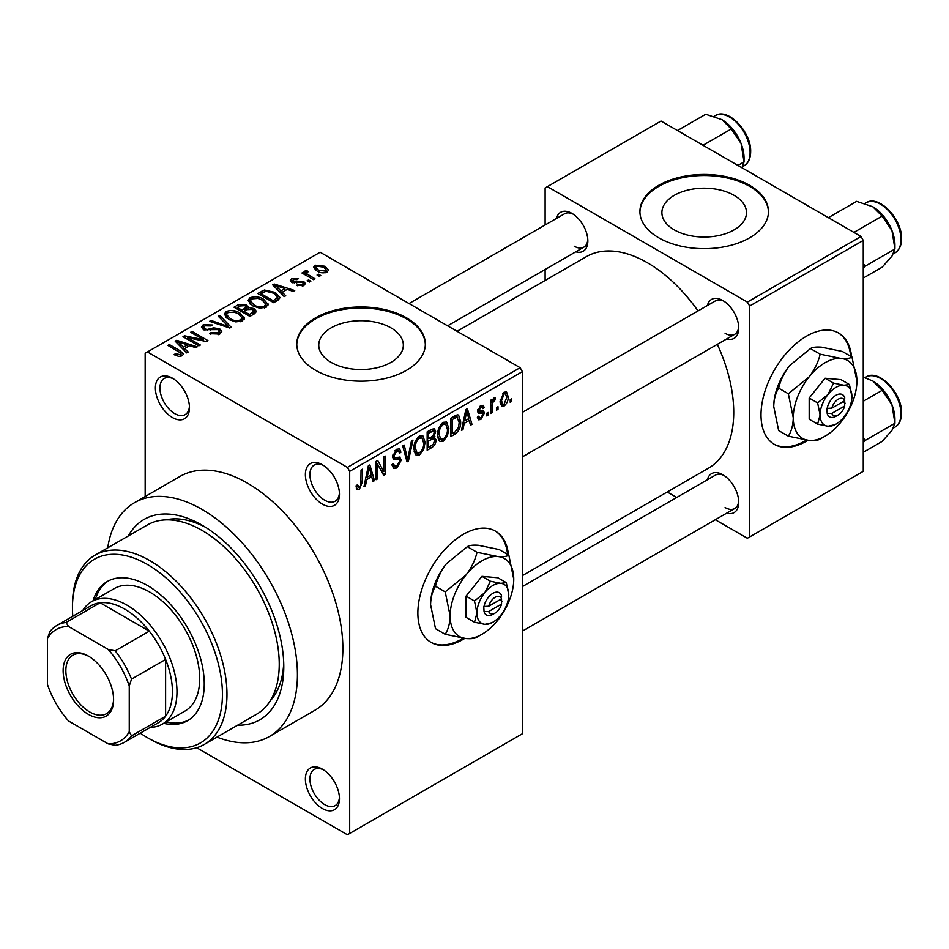 <?xml version="1.0" encoding="UTF-8"?>
<svg xmlns="http://www.w3.org/2000/svg" width="949" height="949" viewBox="0 0 949 949"><rect width="100%" height="100%" fill="white"/><g stroke="black" fill="none" stroke-linecap="round" stroke-linejoin="round"><path stroke-width="1.42" d="M322.423 504.133A24.105 13.915 60 0 1 305.376 474.619A24.105 13.915 60 0 1 322.423 464.773L322.423 464.773A24.105 13.915 60 0 1 339.457 494.299A24.105 13.915 60 0 1 322.423 504.133M323.597 465.508A20.89 12.064 -120 0 0 314.249 465.057A20.89 12.064 -120 0 0 311.047 481.795A20.89 12.064 -120 0 0 324.688 500.206A20.89 12.064 -120 0 0 335.139 501.238A20.89 12.064 -120 0 0 339.422 492.911M322.423 808.524A24.105 13.915 60 0 1 305.376 778.999A24.105 13.915 60 0 1 322.423 769.164L322.423 769.164A24.105 13.915 60 0 1 339.457 798.678A24.105 13.915 60 0 1 322.423 808.524M323.597 769.888A20.89 12.064 -120 0 0 314.249 769.437A20.89 12.064 -120 0 0 311.047 786.175A20.89 12.064 -120 0 0 324.688 804.586A20.89 12.064 -120 0 0 335.139 805.618A20.89 12.064 -120 0 0 339.422 797.302M172.433 417.548A24.105 13.915 60 0 1 155.387 388.022A24.105 13.915 60 0 1 172.433 378.188L172.433 378.188A24.105 13.915 60 0 1 189.48 407.702A24.105 13.915 60 0 1 172.433 417.548M173.608 378.912A20.89 12.064 -120 0 0 164.26 378.461A20.89 12.064 -120 0 0 161.057 395.199A20.89 12.064 -120 0 0 174.711 413.61A20.89 12.064 -120 0 0 185.15 414.642A20.89 12.064 -120 0 0 189.432 406.326M508.486 554.928A64.271 37.106 120 0 0 495.449 531.132A64.271 37.106 120 0 0 463.314 534.311A64.271 37.106 120 0 0 421.32 590.954A64.271 37.106 120 0 0 431.178 642.461A64.271 37.106 120 0 0 463.314 639.27A64.271 37.106 120 0 0 464.749 638.416M430.716 642.188A64.271 37.106 120 0 0 462.4 638.748A64.271 37.106 120 0 0 463.278 638.238M507.573 554.406A64.271 37.106 120 0 0 494.987 530.871M734.099 195.352A42.29 24.413 0 0 0 688.001 190.049A42.29 24.413 0 0 0 661.892 212.612A42.29 24.413 0 0 0 674.288 229.883A42.29 24.413 0 0 0 720.374 235.174A42.29 24.413 0 0 0 746.483 212.612A42.29 24.413 0 0 0 734.099 195.352M749.639 185.328A64.271 37.106 0 0 0 679.591 177.273A64.271 37.106 0 0 0 639.911 211.568A64.271 37.106 0 0 0 658.736 237.808A64.271 37.106 0 0 0 728.785 245.85A64.271 37.106 0 0 0 768.465 211.568A64.271 37.106 0 0 0 749.639 185.328M768.465 212.09A64.271 37.106 0 0 0 749.639 186.372A64.271 37.106 0 0 0 680.018 178.234A64.271 37.106 0 0 0 639.923 212.09M331.142 362.388A42.29 24.413 180 0 1 318.757 345.128A42.29 24.413 180 0 1 344.867 322.565A42.29 24.413 180 0 1 390.952 327.856A42.29 24.413 180 0 1 403.337 345.128A42.29 24.413 180 0 1 377.239 367.678A42.29 24.413 180 0 1 331.142 362.388M406.504 317.832A64.271 37.106 0 0 0 336.456 309.789A64.271 37.106 0 0 0 296.776 344.072A64.271 37.106 0 0 0 315.602 370.312A64.271 37.106 0 0 0 385.65 378.354A64.271 37.106 0 0 0 425.33 344.072A64.271 37.106 0 0 0 406.504 317.832M425.318 344.594A64.271 37.106 0 0 0 406.504 318.888A64.271 37.106 0 0 0 336.871 310.738A64.271 37.106 0 0 0 296.776 344.594M707.385 305.531A22.491 12.989 60 0 1 722.83 300.513L722.83 300.513A22.491 12.989 60 0 1 738.737 328.069A22.491 12.989 60 0 1 726.673 338.923M724.004 301.248A19.277 11.127 -120 0 0 715.451 300.869L522.389 412.341M556.494 218.412A22.491 12.989 60 0 1 571.939 213.395L571.939 213.395A22.491 12.989 60 0 1 587.846 240.951A22.491 12.989 60 0 1 575.782 251.817M573.113 214.13A19.277 11.127 -120 0 0 564.56 213.762L409.031 303.55M707.385 479.767A22.491 12.989 60 0 1 722.83 474.749L722.83 474.749A22.491 12.989 60 0 1 738.737 502.306A22.491 12.989 60 0 1 726.673 513.16M724.004 475.485A19.277 11.127 -120 0 0 715.451 475.105L522.389 586.577M128.329 535.948A115.695 66.798 60 0 1 201.983 525.129L201.983 525.129A115.695 66.798 60 0 1 283.787 666.827A115.695 66.798 60 0 1 237.594 725.202M205.458 527.229A106.051 61.234 -120 0 0 165.861 519.874M216.989 737.1A134.972 77.925 -120 0 0 269.469 736.483A134.972 77.925 -120 0 0 290.157 628.333A134.972 77.925 -120 0 0 201.983 509.388A134.972 77.925 -120 0 0 134.485 502.697A134.972 77.925 -120 0 0 107.723 547.846M269.469 736.483L314.914 710.243A134.972 77.925 -120 0 0 335.602 602.093A134.972 77.925 -120 0 0 247.428 483.148A134.972 77.925 -120 0 0 179.942 476.457L134.485 502.697M522.389 575.616L708.44 468.201A122.124 70.511 -120 0 0 717.314 344.333M698.037 310.928A122.124 70.511 -120 0 0 647.384 262.731A122.124 70.511 -120 0 0 586.316 256.681L457.086 331.296M851.621 356.824A64.271 37.106 120 0 0 838.584 333.016A64.271 37.106 120 0 0 806.448 336.207A64.271 37.106 120 0 0 764.467 392.839A64.271 37.106 120 0 0 774.313 444.346A64.271 37.106 120 0 0 806.448 441.166A64.271 37.106 120 0 0 807.884 440.312M773.862 444.085A64.271 37.106 120 0 0 805.547 440.644A64.271 37.106 120 0 0 806.413 440.122M850.719 356.29A64.271 37.106 120 0 0 838.133 332.767M498.011 406.694L498.011 409.316L496.576 410.146L496.576 407.524L498.011 406.694M492.234 405.733L492.234 412.661L490.787 413.491L490.787 400.134L492.234 399.292L492.234 401.427L493.954 398.058L495.331 397.987L494.915 400.134L492.507 402.851L492.234 405.733L490.787 404.891M488.094 412.412L488.094 415.045L486.659 415.876L486.659 413.254L488.094 412.412M484.381 413.112L480.882 419.446L478.533 419.79L477.359 417.192L478.806 416.113L479.494 417.69L480.989 417.477L482.934 414.286L482.567 413.278L478.403 413.42L477.561 411.332L480.823 405.638L483.231 405.306L484.18 407.524L482.733 408.604L482.163 407.311L480.882 407.524L479.008 410.229L479.47 411.071L483.539 410.751L484.381 413.112L480.657 410.964M477.822 409.541L479.47 411.071M464.215 423.337L462.97 429.553L461.451 430.431L465.852 409.517L467.371 408.639L471.985 424.345L470.467 425.223L469.221 420.454L464.215 423.337L463.076 422.685M443.266 441.166L440.016 441.475L439.114 440.68L437.691 435.2C437.382 430.17 439.245 425.876 443.278 422.305L446.588 422.02L448.853 428.533L447.418 435.959L443.266 441.166L437.975 438.106M419.517 454.879L416.255 455.188L415.365 454.393L413.93 448.913C413.622 443.895 415.484 439.589 419.517 436.03L422.839 435.733L425.093 442.258L423.657 449.684L419.517 454.879L414.215 451.819M359.22 489.684L356.954 489.696L356.089 485.769L357.536 484.69L359.291 487.501L360.845 485.212L361.047 470.028L362.494 469.186L362.494 481.653L359.22 489.684L356.255 487.976M356.1 486.351L359.291 487.501M347.417 467.406L520.123 367.69L522.389 371.628L522.389 733.743L349.683 833.447L349.683 471.333L347.417 467.406L147.439 351.949L145.161 353.253L145.161 496.541M522.389 371.628L349.683 471.333M366.705 479.636L365.46 485.852L363.942 486.718L368.342 465.817L369.861 464.939L374.475 480.645L372.969 481.511L371.711 476.754L366.705 479.636L365.567 478.984M377.572 464.156L377.572 478.854L376.124 479.684L376.124 461.321L377.678 460.431L383.776 471.629L383.776 456.908L385.223 456.066L385.223 474.441L383.669 475.33L377.572 464.156L376.124 463.314M399.138 456.943L401.332 460.051L396.824 467.976L393.55 468.415L392.032 464.536L393.479 463.468L394.523 466.03L396.955 465.757L399.885 460.917L399.232 459.292L393.61 459.53L392.447 456.694L396.563 449.28L399.576 448.877L400.917 452.258L399.47 453.325L398.604 451.083L396.611 451.404L393.894 455.911L394.452 457.596L392.459 456.433L394.357 457.525L400.229 457.193M412.969 440.051L408.426 461.036L407.014 461.855L402.732 445.959L404.227 445.093L407.631 459.352L411.451 440.917L412.969 440.051M433.088 435.769L436.042 439.707C436.018 443.171 434.547 445.816 431.641 447.643L427.157 450.229L427.157 431.854L431.653 429.268L434.452 428.734L435.627 431.581L434.061 436.338L434.891 436.528M460.621 421.617C461 426.623 459.174 430.775 455.152 434.061L450.917 436.504L450.917 418.141L457.252 414.82L458.581 415.045L460.621 421.617L459.114 420.751M508.142 396.658C508.415 400.324 507.074 403.444 504.109 406.03L501.677 406.279L500.087 401.439L504.109 392.198L506.576 391.984L508.142 396.658L506.552 395.733M511.653 398.817L511.653 401.439L510.206 402.281L510.206 399.659L511.653 398.817M349.683 833.447L347.417 834.764L196.668 747.729M320.762 275.495L319.315 276.325L317.049 275.02L318.496 274.178L320.762 275.495M310.845 281.212L309.398 282.055L307.132 280.738L308.579 279.908L310.845 281.212M285.72 295.732L284.202 296.598L272.695 284.878L274.214 284L294.736 290.524L293.217 291.39L287.215 289.374L282.209 292.268L285.72 295.732M267.938 305.519L267.938 303.419L266.23 307.215L259.575 308.176L252.695 305.851L247.986 300.513L249.919 297.784C254.913 296.1 259.504 296.61 263.656 299.291L268.152 304.522M244.178 319.244L244.178 317.144L242.47 320.94L235.827 321.889L228.934 319.564L224.225 314.226L226.159 311.509C231.165 309.825 235.743 310.323 239.907 313.016L244.391 318.235M219.777 334.036L209.622 333.692L210.856 332.743L218.056 332.885L219.456 331.177L218.258 329.623L203.442 329.647L201.413 327.073L203.205 324.76L212.303 324.985L211.069 325.946L205.103 325.804L203.798 327.369L204.948 328.852L207.024 329.517L213.691 327.844L219.682 328.769L221.781 331.509L219.777 334.036M188.21 352.02L186.692 352.898L175.185 341.177L176.704 340.3L197.226 346.812L195.708 347.69L189.705 345.673L184.699 348.556L188.21 352.02M520.123 367.69L320.145 252.232L147.439 351.949M178.78 356.409L174.082 354.689L175.328 353.74L180.381 354.629L180.737 353.04L167.89 345.389L169.337 344.546L180.132 350.786L183.454 354.072L182.172 355.745L178.78 356.409M180.381 356.385L180.737 353.04M200.322 345.033L198.875 345.863L182.967 336.681L184.509 335.792L203.371 339.623L190.619 332.269L192.066 331.426L207.973 340.62L206.419 341.51L187.594 337.678L200.322 345.033M231.176 327.215L229.765 328.034L209.575 321.32L211.069 320.454L228.519 326.598L218.294 316.278L219.812 315.412L231.176 327.215M254.391 313.811L249.907 316.397L234 307.215L238.496 304.629L246.467 304.641L248.235 307.464L254.118 308.579L256.491 311.45L254.391 313.811M248.306 307.002L248.235 308.923M277.903 300.24L273.668 302.684L257.76 293.502L264.391 290.014L275.329 292.434L280.109 297.606L277.903 300.24M303.846 285.507L296.598 285.388L297.832 284.439L302.292 284.486L303.229 283.36L302.446 282.327L291.841 282.411L290.311 280.453L291.794 278.615L298.449 278.591L297.215 279.552L293.502 279.54L293.051 281.438L303.597 281.319L305.376 283.549L303.846 285.507M292.482 282.731L292.482 280.679L293.051 282.932M314.985 278.828L313.538 279.67L301.96 272.992L303.407 272.149L305.258 273.217L304.926 271.034L306.918 270.607L308.164 271.794L306.918 272.28L306.895 273.846L314.985 278.828M304.463 271.734L304.926 271.034L304.926 272.778M306.918 272.28L306.895 275.827M327.061 272.09C323.395 273.359 320.062 272.98 317.049 270.963L313.644 267.191L315.08 265.174L324.985 266.242L328.508 270.074L327.061 272.09M270.287 700.73A106.051 61.234 -120 0 0 283.715 662.758M860.992 236.491L863.258 240.429L749.639 306.029L747.361 302.09L860.992 236.491L661.014 121.033L545.117 187.949L545.117 224.984M545.117 269.516L545.117 280.465M749.639 306.029L749.639 536.944L747.361 538.249L715.297 519.732M676.732 497.466L667.242 491.997M749.639 536.944L863.258 471.345L863.258 240.429M747.361 302.09L547.395 186.633M725.095 333.313A19.277 11.127 -120 0 0 734.74 334.273A19.277 11.127 -120 0 0 738.69 326.681M574.204 246.206A19.277 11.127 -120 0 0 583.849 247.155A19.277 11.127 -120 0 0 587.799 239.563M725.095 507.549A19.277 11.127 -120 0 0 734.74 508.51A19.277 11.127 -120 0 0 738.69 500.918M175.328 355.341L175.328 353.74M169.337 346.219L169.337 344.546M176.704 342.719L176.704 340.3M184.699 350.881L184.699 348.556M180.049 343.752L183.335 347.204L187.356 344.878L177.712 341.628L180.049 343.752L180.049 346.136M183.335 349.481L183.335 347.204M177.712 343.752L177.712 341.628M187.356 347.026L187.356 344.878M184.509 337.571L184.509 335.792M203.371 340.893L203.371 339.623M192.066 333.099L192.066 331.426M187.594 339.351L187.594 337.678M210.856 334.297L210.856 332.743M218.056 334.783L218.056 332.885M203.205 329.505L203.205 324.76M204.948 330.323L204.948 328.852M207.024 330.715L207.024 329.517M213.691 329.362L213.691 327.844M219.682 334.095L219.682 328.769M211.069 321.818L211.069 320.454M228.519 327.619L228.519 326.598M219.812 317.82L219.812 315.412M226.159 317.63L226.159 311.509M239.907 314.783L239.907 313.016M228.021 312.577L226.562 314.641L230.417 318.745C233.49 320.75 236.882 321.118 240.595 319.872L242.019 317.82L238.413 313.822L234.201 312.102L228.021 312.577M230.417 320.335L230.417 318.745M240.595 321.699L240.595 319.872M238.496 306.776L238.496 304.629M246.467 309.801L246.467 304.641M254.118 313.965L254.118 308.579M237.309 309.125L237.309 307.452L242.054 310.204L246.432 306.954L246.432 309.825M242.054 311.865L242.054 310.204M246.135 309.991L245.281 305.625L239.824 306.005L237.309 307.452M243.917 312.945L243.917 311.272L249.492 314.499L254.095 311.07L254.095 313.989M249.492 316.159L249.492 314.499M253.858 314.119L252.683 309.421L246.764 309.623L243.917 311.272M252.564 314.866L252.564 312.719M249.919 303.917L249.919 297.784M263.656 301.07L263.656 299.291M251.782 298.864L250.322 300.916L254.166 305.032C257.238 307.025 260.643 307.405 264.356 306.147L265.779 304.107L262.161 300.098L257.95 298.377L251.782 298.864M254.166 306.61L254.166 305.032M264.356 307.986L264.356 306.147M264.391 291.853L264.391 290.014M275.329 294.19L275.329 292.434M261.058 293.739L273.253 300.774L277.749 297.167L273.858 293.265L266.005 291.26L261.058 293.739L261.058 295.412M273.253 302.446L273.253 300.774M275.851 301.426L275.851 299.279M274.214 286.432L274.214 284M282.209 294.581L282.209 292.268M277.559 287.452L280.845 290.904L284.866 288.579L275.21 285.329L277.559 287.452L277.559 289.836M280.845 293.182L280.845 290.904M275.21 287.452L275.21 285.329M284.866 290.726L284.866 288.579M297.832 285.874L297.832 284.439M302.292 286.147L302.292 284.486M291.794 282.387L291.794 278.615M294.475 283.193L294.475 281.723M303.597 285.637L303.597 281.319M308.579 281.58L308.579 279.908M303.407 273.822L303.407 272.149M305.258 274.89L305.258 273.217M306.918 272.268L306.918 270.607M308.983 277.037L308.983 275.364M318.496 275.851L318.496 274.178M315.08 269.611L315.08 265.174M324.985 268.021L324.985 266.242M316.693 266.147L315.898 267.31L318.484 270.121L325.448 271.117L326.242 269.931L323.645 267.144L316.693 266.147M318.484 271.711L318.484 270.121M325.448 272.719L325.448 271.117M364.274 485.164L365.46 485.852M372.423 479.459L374.475 480.645M369.849 475.674L371.711 476.754M368.544 471.084L367.192 477.217L371.225 474.891L369.208 467.228L368.544 471.084L367.37 470.407M366.077 476.564L367.192 477.217M368.165 466.623L369.208 467.228M376.124 478.011L377.572 478.854M380.679 469.838L383.776 471.629M382.245 472.721L385.223 474.441M392.067 465.224L396.824 467.976M396.184 449.518L400.917 452.258M395.009 450.478L396.611 451.404M392.589 455.164L393.894 455.911M396.753 457.406L401.332 460.051M406.492 459.921L408.426 461.036M406.101 458.462L407.631 459.352M423.551 441.368L425.093 442.258M422.519 449.031L423.657 449.684M419.529 438.165C416.433 440.941 415.057 444.262 415.377 448.118L417.062 452.946L419.505 452.732C422.53 450.04 423.906 446.801 423.645 443.029L422.02 437.987L419.529 438.165L417.94 437.252M413.989 447.311L415.377 448.118M431.629 429.28L435.627 431.581M431.415 437.038L436.042 439.707M428.604 433.171L428.604 438.652L432.839 436.042L434.179 432.72L433.539 430.965L428.604 433.171L427.157 432.329M427.157 437.821L428.604 438.652M428.604 440.799L428.604 447.24L433.171 444.381L434.595 440.55L433.835 438.568L428.604 440.799L427.157 439.968M427.157 446.41L428.604 447.24M429.6 438.082L431.451 439.162M447.311 427.643L448.853 428.533M446.279 435.306L447.418 435.959M443.29 424.452C440.194 427.228 438.806 430.538 439.138 434.393L440.811 439.221L443.266 439.019C446.291 436.315 447.667 433.088 447.406 429.316L445.781 424.274L443.29 424.452L441.7 423.527M437.738 433.586L439.138 434.393M453.29 432.993L455.152 434.061M452.365 419.458L452.365 433.527L454.962 432.02L458.604 427.252L459.174 422.424L456.979 417.145L452.365 419.458L450.917 418.616M450.917 432.697L452.365 433.527M453.064 416.908L454.915 417.975M454.808 415.899L457.679 417.335L454.998 415.781M461.783 428.865L462.97 429.553M469.933 423.159L471.985 424.345M467.359 419.375L469.221 420.454M466.054 414.796L464.702 420.917L468.735 418.592L466.718 410.929L466.054 414.796L464.88 414.12M463.587 420.265L464.702 420.917M465.674 410.324L466.718 410.929M477.394 417.43L480.882 419.446M477.632 410.431L482.567 413.278M480.87 405.614L484.18 407.524M479.459 406.706L480.882 407.524M486.659 414.203L488.094 415.045M490.787 411.819L492.234 412.661M490.787 400.597L492.234 401.427M493.065 399.066L494.915 400.134M492.733 399.837L493.871 400.49M490.787 401.854L492.507 402.851M496.576 408.485L498.011 409.316M500.265 403.823L504.109 406.03M504.073 394.132L501.523 400.597L502.65 404.238L504.144 404.108L506.695 397.619L505.603 394.013L502.709 393.337M500.147 399.802L501.523 400.597M510.206 400.608L511.653 401.439M163.703 723.328A80.345 46.382 -120 0 0 187.605 720.659A80.345 46.382 -120 0 0 199.931 656.281A80.345 46.382 -120 0 0 147.439 585.486A80.345 46.382 -120 0 0 107.273 581.5A80.345 46.382 -120 0 0 93.002 600.871M165.98 722.011A80.345 46.382 -120 0 0 188.732 719.983M140.274 733.15A106.051 61.234 -120 0 0 147.439 737.67A106.051 61.234 -120 0 0 222.434 694.383A106.051 61.234 -120 0 0 147.439 564.489A106.051 61.234 -120 0 0 72.444 607.787A106.051 61.234 -120 0 0 72.788 616.257M149.705 738.986L147.439 737.67L149.705 738.986A109.265 63.085 60 0 0 204.343 744.396L256.61 714.217A109.265 63.085 -120 0 0 273.359 626.66A109.265 63.085 -120 0 0 201.983 530.372A109.265 63.085 -120 0 0 147.344 524.963L95.078 555.141A109.265 63.085 60 0 1 149.705 560.551A109.265 63.085 60 0 1 221.093 656.838A109.265 63.085 60 0 1 204.343 744.396M72.444 607.787L72.444 605.165A109.265 63.085 60 0 1 95.078 555.141M82.705 610.527A70.701 40.819 60 0 1 91.638 601.654L114.355 588.534A70.701 40.819 60 0 1 149.705 592.046A70.701 40.819 60 0 1 195.897 654.347A70.701 40.819 60 0 1 185.067 711.003L162.338 724.123A70.701 40.819 60 0 1 150.191 727.42M108.423 580.871A80.345 46.382 -120 0 0 95.28 599.554M853.91 232.41L882.155 216.099L891.965 230.583A31.281 18.067 -120 0 1 894.931 245.067L894.931 249.018L891.965 256.123L882.155 267.179L863.258 278.093M863.258 268.235L865.417 266.052L894.931 249.018L891.965 230.583A31.281 18.067 -120 0 0 872.807 206.752L882.155 216.099M865.417 266.052L863.258 263.786M828.37 217.653L856.615 201.354L872.807 206.752M63.132 670.635A35.671 20.593 60 0 1 88.352 656.067A35.671 20.593 60 0 1 113.583 699.757A35.671 20.593 60 0 1 88.352 714.324A35.671 20.593 60 0 1 63.132 670.635M89.04 656.483A33.749 19.478 -120 0 0 72.848 655.178A33.749 19.478 -120 0 0 65.861 670.635A33.749 19.478 -120 0 0 80.582 704.585A33.749 19.478 -120 0 0 106.585 713.624A33.749 19.478 -120 0 0 113.572 698.95M91.638 601.654A70.701 40.819 60 0 1 146.122 620.599A70.701 40.819 60 0 1 176.977 691.75A70.701 40.819 60 0 1 162.338 724.123M129.254 731.691L131.531 735.878A67.486 38.968 60 0 1 124.366 742.332L158.459 722.652A67.486 38.968 -120 0 0 165.612 716.198A67.486 38.968 -120 0 0 172.433 691.75A67.486 38.968 -120 0 0 165.612 659.436A67.486 38.968 -120 0 0 149.29 631.156L100.131 602.781A67.486 38.968 -120 0 0 90.974 605.759L56.881 625.438A67.486 38.968 60 0 1 66.05 622.461L68.542 626.518A64.271 37.106 -120 0 0 47.45 638.701L47.45 684.454A64.271 37.106 -120 0 0 68.542 720.991L108.162 743.862A64.271 37.106 -120 0 0 129.254 731.691L129.254 685.937A64.271 37.106 -120 0 0 108.162 649.401L68.542 626.518M108.162 649.401L115.209 650.836L149.29 631.156A67.486 38.968 -120 0 0 100.131 602.781L66.05 622.461M131.531 735.878L165.612 716.198L165.612 659.436L131.531 679.116L129.254 685.937M47.45 638.701L49.728 631.88A67.486 38.968 60 0 1 56.881 625.438M124.366 742.332A67.486 38.968 60 0 1 115.209 745.309L108.162 743.862M115.209 650.836A67.486 38.968 60 0 1 131.531 679.116M863.258 442.471L865.417 440.289L863.258 438.023M863.258 452.329L882.155 441.415L891.965 430.36L894.931 423.254L865.417 440.289M891.965 404.82L894.931 423.254L894.931 419.304A31.281 18.067 -120 0 0 891.965 404.82A31.281 18.067 -120 0 0 872.807 380.988L882.155 390.336L891.965 404.82M863.258 401.237L882.155 390.336M863.258 377.133L872.807 380.988M703.019 145.292L731.264 128.981L741.074 143.465A31.281 18.067 -120 0 1 744.04 157.949L744.04 161.899L741.916 167.748M737.919 165.434L744.04 161.899L741.074 143.465A31.281 18.067 -120 0 0 721.916 119.633L731.264 128.981M677.479 130.547L705.724 114.236L721.916 119.633M501.547 598.831L488.699 606.245L483.765 606.47L484.049 611.559A12.859 7.426 120 0 0 492.851 614.347L495.129 613.03A9.644 5.564 120 0 0 501.547 604.074L501.547 598.831A9.644 5.564 120 0 0 495.129 597.289A9.644 5.564 120 0 0 488.699 606.245M501.653 596.15A12.859 7.426 120 0 0 492.851 593.35A12.859 7.426 120 0 0 484.049 606.304L483.765 606.47M508.759 594.667A22.491 12.989 120 0 0 500.811 583.35A22.491 12.989 120 0 0 484.903 592.532A22.491 12.989 120 0 0 476.944 613.03A22.491 12.989 120 0 0 484.903 624.347A22.491 12.989 120 0 0 500.811 615.166A22.491 12.989 120 0 0 508.759 594.667L506.303 582.639L500.811 583.35L490.396 581.215L484.903 592.532L474.488 601.014L476.944 613.03L474.488 622.224L484.903 624.347L491.926 622.722M474.488 622.224L466.042 617.336L466.042 596.126L481.95 576.34L497.845 577.763L506.303 582.639M490.396 581.215L481.95 576.34M474.488 601.014L466.042 596.126M477.027 552.294C475.141 560.23 471.487 567.775 466.042 574.928A44.994 25.979 120 0 0 450.134 615.925A44.994 25.979 120 0 0 466.042 638.547A44.994 25.979 120 0 0 497.845 620.183A44.994 25.979 120 0 0 513.753 579.187A44.994 25.979 120 0 0 497.845 556.553A44.994 25.979 120 0 0 466.042 574.928L445.211 591.868L435.508 586.268C437.382 578.332 441.048 570.788 446.493 563.635L467.323 546.695C469.197 545.355 472.863 544.88 478.308 545.272L499.138 549.53L508.842 555.129C506.956 556.47 503.302 556.944 497.845 556.553L477.027 552.294L467.323 546.695M445.211 591.868L450.134 615.925C449.933 623.291 448.296 629.412 445.211 634.288L466.042 638.547C471.439 638.938 475.093 638.463 477.027 637.135L480.087 635.296M445.211 634.288L435.508 628.689L430.585 604.632C430.787 597.277 432.424 591.144 435.508 586.268M513.753 579.187L508.842 555.129M446.493 563.635A44.994 25.979 120 0 0 430.585 604.632M484.049 611.559L488.699 611.5L501.547 604.074M488.699 611.5A9.644 5.564 120 0 0 495.129 613.03M499.672 599.91L501.938 601.227M844.693 400.715L831.834 408.141L826.899 408.367L827.196 413.444A12.859 7.426 120 0 0 835.998 416.231L838.264 414.927A9.644 5.564 120 0 0 844.693 405.97L844.693 400.715A9.644 5.564 120 0 0 838.264 399.185A9.644 5.564 120 0 0 831.834 408.141M844.8 398.034A12.859 7.426 120 0 0 835.998 395.247A12.859 7.426 120 0 0 827.196 408.2L826.899 408.367M851.905 396.552A22.491 12.989 120 0 0 843.946 385.235A22.491 12.989 120 0 0 828.038 394.428A22.491 12.989 120 0 0 820.09 414.927A22.491 12.989 120 0 0 828.038 426.243A22.491 12.989 120 0 0 843.946 417.05A22.491 12.989 120 0 0 851.905 396.552L849.438 384.535L843.946 385.235L833.53 383.111L828.038 394.428L817.623 402.898L820.09 414.927L817.623 424.108L828.038 426.243L835.061 424.618M817.623 424.108L809.177 419.233L809.177 398.022L825.084 378.236L840.992 379.647L849.438 384.535M833.53 383.111L825.084 378.236M817.623 402.898L809.177 398.022M820.161 354.179C818.287 362.115 814.622 369.659 809.177 376.812A44.994 25.979 120 0 0 793.269 417.809A44.994 25.979 120 0 0 809.177 440.443A44.994 25.979 120 0 0 840.992 422.068A44.994 25.979 120 0 0 856.9 381.071A44.994 25.979 120 0 0 840.992 358.449A44.994 25.979 120 0 0 809.177 376.812L788.346 393.764L778.654 388.153C780.529 380.217 784.182 372.672 789.639 365.531L810.458 348.58C812.344 347.251 815.998 346.776 821.454 347.156L842.273 351.427L851.977 357.026C850.102 358.354 846.437 358.829 840.992 358.449L820.161 354.179L810.458 348.58M788.346 393.764L793.269 417.809C793.079 425.176 791.43 431.297 788.346 436.172L809.177 440.443C814.574 440.834 818.24 440.36 820.161 439.019L823.234 437.192M788.346 436.172L778.654 430.573L773.732 406.528C773.921 399.161 775.57 393.04 778.654 388.153M856.9 381.071L851.977 357.026M789.639 365.531A44.994 25.979 120 0 0 773.732 406.528M827.196 413.444L831.834 413.384L844.693 405.97M831.834 413.384A9.644 5.564 120 0 0 838.264 414.927M842.807 401.807L845.085 403.111M180.132 352.53L180.132 350.786M210.358 330.335L210.358 328.817M225.447 326.598L225.447 325.483M244.771 310.774L244.771 308.639M261.805 293.312L261.805 291.165M296.776 282.956L296.776 281.141M361.047 480.823L362.494 481.653M392.483 457.323L396.291 459.518M405.389 455.817L407.062 456.789M429.778 446.564L431.641 447.643M429.256 430.644L431.119 431.712M477.561 411.297L481.143 413.373M866.069 202.789C878.655 194.154 902.357 219.124 901.55 238.851C901.479 245.542 899.296 250.216 894.99 252.885A28.921 16.702 -120 0 0 900.981 239.634A28.921 16.702 -120 0 0 888.359 210.536A28.921 16.702 -120 0 0 866.069 202.789L864.978 203.418M900.981 413.871A28.921 16.702 -120 0 0 888.359 384.772A28.921 16.702 -120 0 0 866.069 377.014C878.655 368.39 902.357 393.361 901.55 413.088C901.479 419.778 899.296 424.452 894.99 427.121A28.921 16.702 -120 0 0 900.981 413.871M715.178 115.671C727.764 107.035 751.466 132.006 750.659 151.733C750.588 158.424 748.405 163.098 744.099 165.767A28.921 16.702 -120 0 0 750.09 152.528A28.921 16.702 -120 0 0 737.468 123.417A28.921 16.702 -120 0 0 715.178 115.671L714.087 116.3M181.045 353.704L181.045 356.231M219.456 331.177L219.456 334.214M203.798 327.369L203.798 329.849M226.562 314.641L226.562 317.974M242.019 317.82L242.019 321.165M250.322 300.916L250.322 304.249M265.779 304.107L265.779 307.452M277.749 297.167L277.749 300.323M303.229 283.36L303.229 285.815M306.432 273.004L306.432 275.566M315.898 267.31L315.898 270.24M326.242 269.931L326.242 272.482M394.523 466.03L392.044 464.595M399.232 459.292L396.207 457.548M398.604 451.083L396.041 449.612M422.02 437.987L419.09 436.291M417.062 452.946L414.108 451.238M433.539 430.965L431.119 429.565M433.835 438.568L431.297 437.098M445.781 424.274L442.851 422.578M440.811 439.221L437.869 437.525M479.494 417.69L477.916 416.777M482.163 407.311L480.111 406.125M505.603 394.013L503.361 392.72M502.65 404.238L500.135 402.791M894.99 252.885L893.448 253.774M522.389 456.872L734.74 334.273M734.74 508.51L522.389 631.097M583.849 247.155L447.596 325.815M866.069 377.014L864.978 377.643M894.99 427.121L893.448 428.011M744.099 165.767L742.557 166.656"/></g></svg>
